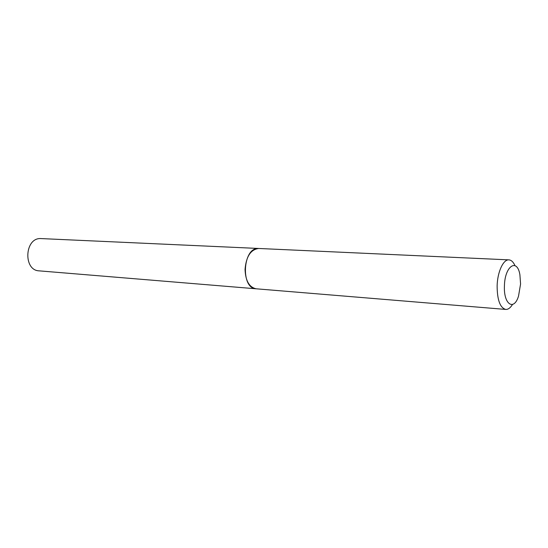 <?xml version="1.0" encoding="UTF-8"?>
<svg xmlns="http://www.w3.org/2000/svg" width="548" height="548" viewBox="0 0 548 548"><rect width="100%" height="100%" fill="white"/><g stroke="black" fill="none" stroke-linecap="round" stroke-linejoin="round"><path stroke-width="0.82" d="M514.962 265.616C513.325 261.965 511.305 260.053 508.914 259.868C503.311 259.238 497.44 271.938 497.125 285.946C497.221 299.996 500.091 307.825 505.742 309.428L256.19 288.803C249.23 287.296 245.518 280.836 245.045 269.424C246.175 256.457 250.751 249.47 258.772 248.477L40.6 238.558C24.564 237.887 23.126 270.452 39.161 270.856L256.163 288.796M258.725 248.477L258.115 248.47C242.586 247.819 240.599 288.686 256.135 288.796M504.42 286.001C503.523 304.462 513.983 311.285 518.531 296.098L520.573 284.008L519.901 274.719C517.127 257.711 504.729 266.047 504.42 286.001M505.742 309.428C508.133 309.552 510.38 307.914 512.476 304.503M258.772 248.477L508.914 259.868"/></g></svg>
